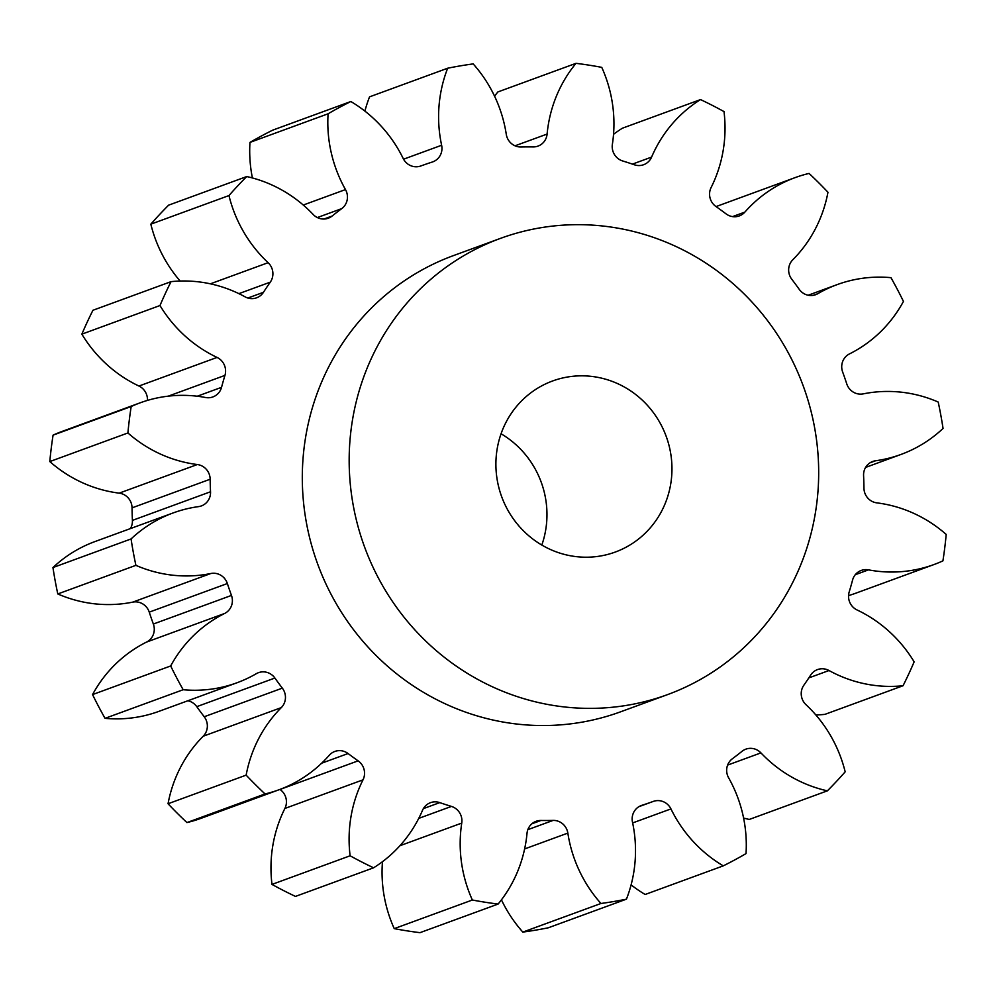 <?xml version="1.0" encoding="UTF-8"?>
<svg xmlns="http://www.w3.org/2000/svg" width="996" height="996" viewBox="0 0 996 996"><rect width="100%" height="100%" fill="white"/><g stroke="black" fill="none" stroke-linecap="round" stroke-linejoin="round"><path stroke-width="1.49" d="M132.045 507.86A338.316 325.368 69.9 0 0 132.418 520.385L210.53 491.763A338.316 325.368 -110.1 0 1 210.156 479.238L132.045 507.86A14.691 14.131 69.9 0 0 119.209 493.145L197.32 464.534A132.244 127.177 -110.1 0 1 127.911 432.961A425.304 409.032 -110.1 0 1 131.186 406.517A132.244 127.177 -110.1 0 1 140.162 402.82A132.244 127.177 -110.1 0 1 181.745 395.35A132.244 127.177 -110.1 0 1 205.624 397.516A14.691 14.131 -110.1 0 0 221.548 387.32A338.316 325.368 -110.1 0 1 224.947 375.392L168.249 396.159M515.032 145.802L547.103 134.062A132.244 127.177 -110.1 0 1 576.012 63.333A425.304 409.032 -110.1 0 1 601.758 67.367A132.244 127.177 -110.1 0 1 612.378 144.308A14.691 14.131 -110.1 0 0 622.674 160.966A338.316 325.368 -110.1 0 1 634.352 164.776A14.691 14.131 69.9 0 0 651.596 157.094A132.244 127.177 -110.1 0 1 700.537 99.588A425.304 409.032 -110.1 0 1 724.017 111.589A132.244 127.177 -110.1 0 1 711.107 187.547A14.691 14.131 -110.1 0 0 715.987 206.546A338.316 325.368 -110.1 0 1 726.034 213.854A14.691 14.131 69.9 0 0 744.871 212.098A132.244 127.177 -110.1 0 1 795.094 177.624A132.244 127.177 -110.1 0 1 809.063 173.429A425.304 409.032 -110.1 0 1 827.962 192.24A132.244 127.177 -110.1 0 1 792.804 259.769A14.691 14.131 -110.1 0 0 791.783 279.254A338.316 325.368 -110.1 0 1 799.228 289.338A14.691 14.131 69.9 0 0 817.816 293.683A132.244 127.177 -110.1 0 1 837.175 284.607A132.244 127.177 -110.1 0 1 878.758 277.125A132.244 127.177 -110.1 0 1 890.959 277.66A425.304 409.032 -110.1 0 1 903.447 301.415A132.244 127.177 -110.1 0 1 849.464 353.916A14.691 14.131 -110.1 0 0 842.641 371.969A338.316 325.368 -110.1 0 1 846.749 383.858A14.691 14.131 69.9 0 0 863.271 393.868A132.244 127.177 -110.1 0 1 887.013 391.44A132.244 127.177 -110.1 0 1 938.207 402.048A425.304 409.032 -110.1 0 1 943.05 428.442A132.244 127.177 -110.1 0 1 901.019 454.437A132.244 127.177 -110.1 0 1 875.546 460.775L870.093 462.767M547.103 134.062A14.691 14.131 -110.1 0 1 533.134 146.922A338.316 325.368 -110.1 0 0 527.058 146.898A338.316 325.368 -110.1 0 0 520.983 146.985A14.691 14.131 -110.1 0 1 506.267 134.286A132.244 127.177 -110.1 0 0 473.175 63.906A425.304 409.032 -110.1 0 0 447.665 68.226A132.244 127.177 -110.1 0 0 441.626 145.254A14.691 14.131 -110.1 0 1 432.314 162.024A338.316 325.368 -110.1 0 0 420.872 165.959A14.691 14.131 69.9 0 1 403.181 158.476A132.244 127.177 -110.1 0 0 350.841 101.517A425.304 409.032 -110.1 0 0 328.082 113.793A132.244 127.177 -110.1 0 0 345.488 189.576A14.691 14.131 -110.1 0 1 341.74 208.625L317.338 217.564M147.458 400.404A14.691 14.131 69.9 0 0 138.942 386.037L217.053 357.427A132.244 127.177 -110.1 0 1 159.983 305.535A425.304 409.032 -110.1 0 1 171.051 281.644A132.244 127.177 -110.1 0 1 183.214 280.984A132.244 127.177 -110.1 0 1 245.116 296.858A14.691 14.131 69.9 0 0 263.442 292.314A338.316 325.368 -110.1 0 1 270.29 282.142L238.878 293.646M210.393 283.823L268.111 262.683A132.244 127.177 -110.1 0 1 228.956 195.565A425.304 409.032 -110.1 0 1 246.734 176.553A132.244 127.177 -110.1 0 1 313.192 214.489A14.691 14.131 69.9 0 0 332.129 216.032A338.316 325.368 -110.1 0 1 341.74 208.625M541.812 545.049A91.097 87.611 69.9 0 0 501.05 433.783M581.241 375.828A91.097 87.611 -110.1 0 1 670.258 450.989A91.097 87.611 -110.1 0 1 615.267 552.058A91.097 87.611 -110.1 0 1 586.619 557.212A91.097 87.611 -110.1 0 1 497.602 482.052A91.097 87.611 -110.1 0 1 552.593 380.982A91.097 87.611 -110.1 0 1 581.241 375.828M576.746 224.673A242.937 233.637 69.9 0 0 500.365 238.418A242.937 233.637 69.9 0 0 353.717 507.935A242.937 233.637 69.9 0 0 591.101 708.368A242.937 233.637 69.9 0 0 667.494 694.635A242.937 233.637 69.9 0 0 814.13 425.118A242.937 233.637 69.9 0 0 576.746 224.673M500.365 238.418L453.491 255.586A242.937 233.637 69.9 0 0 306.855 525.104A242.937 233.637 69.9 0 0 544.239 725.536A242.937 233.637 69.9 0 0 620.62 711.804L667.494 694.635M875.546 460.775A14.691 14.131 -110.1 0 0 863.582 475.615A338.316 325.368 -110.1 0 1 863.955 488.14A14.691 14.131 -110.1 0 0 876.791 502.856A132.244 127.177 -110.1 0 1 946.2 534.429A425.304 409.032 -110.1 0 1 942.926 560.86A132.244 127.177 -110.1 0 1 933.949 564.558A132.244 127.177 -110.1 0 1 868.5 569.861L855.29 574.704M868.5 569.861A14.691 14.131 -110.1 0 0 852.576 580.058A338.316 325.368 -110.1 0 1 849.177 591.998A14.691 14.131 -110.1 0 0 857.058 609.963A132.244 127.177 -110.1 0 1 914.141 661.842A425.304 409.032 -110.1 0 1 903.061 685.734A132.244 127.177 -110.1 0 1 828.996 670.52L808.814 677.915M828.996 670.52A14.691 14.131 -110.1 0 0 810.669 675.076A338.316 325.368 -110.1 0 1 803.834 685.248A14.691 14.131 -110.1 0 0 806.013 704.707A132.244 127.177 -110.1 0 1 845.168 771.825A425.304 409.032 -110.1 0 1 827.377 790.836A132.244 127.177 -110.1 0 1 760.932 752.889L727.615 765.09M760.932 752.889A14.691 14.131 -110.1 0 0 741.983 751.345A338.316 325.368 -110.1 0 1 732.371 758.765A14.691 14.131 -110.1 0 0 728.624 777.814A132.244 127.177 -110.1 0 1 746.029 853.597A425.304 409.032 -110.1 0 1 723.27 865.86A132.244 127.177 -110.1 0 1 670.943 808.914L632.659 822.933M638.934 806.66L653.239 801.431A338.316 325.368 -110.1 0 1 641.798 805.353L640.802 805.727M527.83 829.668L553.129 820.405A338.316 325.368 -110.1 0 1 540.977 820.467L531.827 823.817M418.718 818.401L451.437 806.411A338.316 325.368 -110.1 0 1 439.771 802.614L423.375 808.615M279.951 789.417A338.316 325.368 69.9 0 0 280.013 789.455L358.124 760.844A338.316 325.368 -110.1 0 1 348.077 753.536L321.621 763.222M196.772 706.662A338.316 325.368 69.9 0 0 204.217 716.747L282.329 688.136A338.316 325.368 -110.1 0 1 274.896 678.039L196.772 706.662A14.691 14.131 69.9 0 0 187.858 700.761M149.251 612.142A338.316 325.368 69.9 0 0 153.359 624.031L231.47 595.421A338.316 325.368 -110.1 0 1 227.362 583.532L149.251 612.142A14.691 14.131 69.9 0 0 132.729 602.132A132.244 127.177 -110.1 0 1 57.793 593.952L135.904 565.342A425.304 409.032 -110.1 0 1 131.061 538.948A132.244 127.177 -110.1 0 1 173.092 512.952A132.244 127.177 -110.1 0 1 198.565 506.615A14.691 14.131 -110.1 0 0 210.53 491.763M217.053 357.427A14.691 14.131 -110.1 0 1 224.947 375.392M197.32 464.534A14.691 14.131 -110.1 0 1 210.156 479.238M132.729 602.132L210.841 573.509A132.244 127.177 -110.1 0 1 135.904 565.342M210.841 573.509A14.691 14.131 -110.1 0 1 227.362 583.532M231.47 595.421A14.691 14.131 -110.1 0 1 224.648 613.461L146.537 642.084A14.691 14.131 69.9 0 0 153.359 624.031M274.896 678.039A14.691 14.131 -110.1 0 0 256.296 673.694A132.244 127.177 -110.1 0 1 236.936 682.783A132.244 127.177 -110.1 0 1 183.164 689.73A425.304 409.032 -110.1 0 1 170.677 665.963A132.244 127.177 -110.1 0 1 224.648 613.461M282.329 688.136A14.691 14.131 -110.1 0 1 281.308 707.608L203.196 736.231A14.691 14.131 69.9 0 0 204.217 716.747M348.077 753.536A14.691 14.131 -110.1 0 0 329.24 755.292A132.244 127.177 -110.1 0 1 279.029 789.753A132.244 127.177 -110.1 0 1 265.061 793.949A425.304 409.032 -110.1 0 1 246.149 775.137A132.244 127.177 -110.1 0 1 281.308 707.608M358.124 760.844A14.691 14.131 -110.1 0 1 363.005 779.843L284.893 808.453A14.691 14.131 69.9 0 0 280.013 789.455M439.771 802.614A14.691 14.131 -110.1 0 0 422.528 810.296A132.244 127.177 -110.1 0 1 373.587 867.802A425.304 409.032 -110.1 0 1 350.106 855.788A132.244 127.177 -110.1 0 1 363.005 779.843M451.437 806.411A14.691 14.131 -110.1 0 1 461.746 823.082L399.906 845.729M540.977 820.467A14.691 14.131 -110.1 0 0 527.021 833.328A132.244 127.177 -110.1 0 1 498.112 904.057A425.304 409.032 -110.1 0 1 472.353 900.011A132.244 127.177 -110.1 0 1 461.746 823.082M553.129 820.405A14.691 14.131 -110.1 0 1 567.845 833.092L524.618 848.941M641.798 805.353A14.691 14.131 -110.1 0 0 632.485 822.136A132.244 127.177 -110.1 0 1 626.447 899.151A425.304 409.032 -110.1 0 1 600.949 903.484A132.244 127.177 -110.1 0 1 567.845 833.092M653.239 801.431A14.691 14.131 -110.1 0 1 670.943 808.914M268.111 262.683A14.691 14.131 -110.1 0 1 270.29 282.142M138.942 386.037A132.244 127.177 -110.1 0 1 81.859 334.158L159.983 305.535M171.051 281.644L92.939 310.266A425.304 409.032 -110.1 0 0 81.859 334.158M180.139 281.034A132.244 127.177 -110.1 0 1 150.832 224.175L228.956 195.565M150.832 224.175A425.304 409.032 -110.1 0 1 168.623 205.164L246.734 176.553M252.399 177.948A132.244 127.177 -110.1 0 1 249.971 142.403L328.082 113.793M249.971 142.403A425.304 409.032 -110.1 0 1 272.73 130.14L350.841 101.517M364.897 111.116A132.244 127.177 -110.1 0 1 369.553 96.849L447.665 68.226M494.564 96.164A132.244 127.177 -110.1 0 1 497.888 91.943L576.012 63.333M613.536 134.311A132.244 127.177 -110.1 0 1 622.413 128.198L700.537 99.588M716.049 206.583A132.244 127.177 -110.1 0 1 716.971 206.247L795.094 177.624M933.949 564.558L855.838 593.18A132.244 127.177 -110.1 0 1 848.542 595.596M815.861 714.966A132.244 127.177 -110.1 0 0 824.949 714.356L903.061 685.734M743.601 818.052A132.244 127.177 -110.1 0 0 749.266 819.447L827.377 790.836M631.103 884.884A132.244 127.177 -110.1 0 0 645.159 894.483L723.27 865.86M600.949 903.484L522.825 932.094A425.304 409.032 -110.1 0 0 548.335 927.774L626.447 899.151M522.825 932.094A132.244 127.177 -110.1 0 1 501.436 899.836M472.353 900.011L394.242 928.633A425.304 409.032 -110.1 0 0 419.988 932.667L498.112 904.057M394.242 928.633A132.244 127.177 -110.1 0 1 382.464 861.689M350.106 855.788L271.983 884.411A425.304 409.032 -110.1 0 0 295.463 896.412L373.587 867.802M271.983 884.411A132.244 127.177 -110.1 0 1 284.893 808.453M279.029 789.753L200.906 818.376A132.244 127.177 -110.1 0 1 186.937 822.572L265.061 793.949M186.937 822.572A425.304 409.032 -110.1 0 1 168.038 803.76L246.149 775.137M168.038 803.76A132.244 127.177 -110.1 0 1 203.196 736.231M236.936 682.783L158.825 711.393A132.244 127.177 -110.1 0 1 105.041 718.34L183.164 689.73M105.041 718.34A425.304 409.032 -110.1 0 1 92.553 694.586L170.677 665.963M92.553 694.586A132.244 127.177 -110.1 0 1 146.537 642.084M57.793 593.952A425.304 409.032 -110.1 0 1 52.95 567.558L131.061 538.948M52.95 567.558A132.244 127.177 -110.1 0 1 94.981 541.563L173.092 512.952M130.389 528.59A14.691 14.131 69.9 0 0 132.418 520.385M119.209 493.145A132.244 127.177 -110.1 0 1 49.8 461.571L127.911 432.961M49.8 461.571A425.304 409.032 -110.1 0 1 53.074 435.14L131.186 406.517M53.074 435.14A132.244 127.177 -110.1 0 1 62.051 431.442L140.162 402.82M197.233 396.234L221.548 387.32M247.855 298.016L263.442 292.314M323.949 219.033L332.129 216.032M632.423 164.116L651.596 157.094M732.558 216.605L744.871 212.098M813.371 295.314L817.816 293.683M303.27 205.039L345.488 189.576M403.554 159.198L441.626 145.254M808.142 295.239L837.175 284.607M865.611 467.41L901.019 454.437"/></g></svg>
